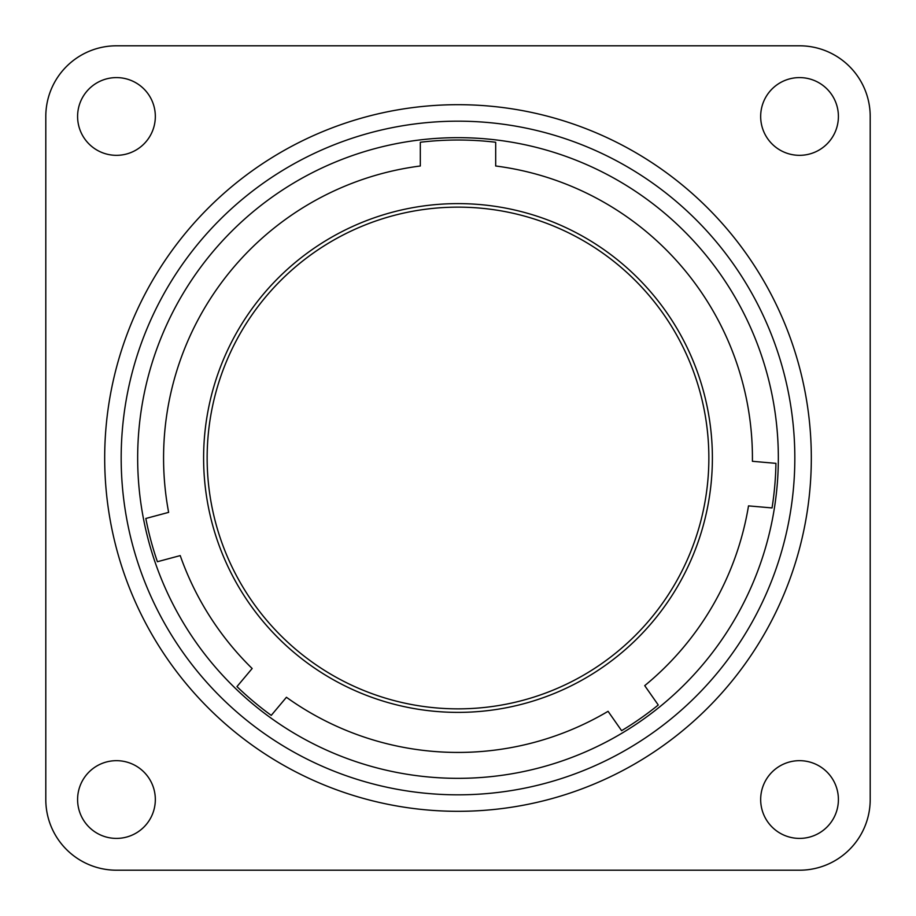 <?xml version="1.0" encoding="UTF-8"?>
<svg xmlns="http://www.w3.org/2000/svg" width="916" height="916" viewBox="0 0 916 916"><rect width="100%" height="100%" fill="white"/><g stroke="black" fill="none" stroke-linecap="round" stroke-linejoin="round"><path stroke-width="1.37" d="M621.609 730.67L608.064 711.32A294.425 294.425 0 0 1 286.433 697.282L271.25 715.373A317.978 317.978 0 0 1 236.969 686.599L252.152 668.508A294.425 294.425 0 0 1 180.223 555.6L157.403 561.714A317.978 317.978 0 0 1 145.827 518.479L168.636 512.365A294.425 294.425 0 0 1 420.318 165.991L420.318 142.255A317.978 317.978 0 0 1 495.682 142.255L495.682 165.991A294.425 294.425 0 0 1 752.425 458A294.425 294.425 0 0 1 752.414 461.298L775.932 463.359A317.978 317.978 0 0 1 772.039 507.933L748.509 505.884A294.425 294.425 0 0 1 644.715 685.649L658.26 704.999A317.978 317.978 0 0 1 621.609 730.67M458 811.313A353.313 353.313 0 0 0 811.313 458A353.313 353.313 0 0 0 458 104.687A353.313 353.313 0 0 0 104.687 458A353.313 353.313 0 0 0 458 811.313M420.318 206.421A254.385 254.385 0 0 0 204.314 476.892A254.385 254.385 0 0 0 458 712.385A254.385 254.385 0 0 0 712.385 458A254.385 254.385 0 0 0 420.318 206.421M458 137.663A320.337 320.337 0 0 0 137.663 458A320.337 320.337 0 0 0 458 778.337A320.337 320.337 0 0 0 778.337 458A320.337 320.337 0 0 0 458 137.663M458 121.175A336.825 336.825 0 0 0 121.175 458A336.825 336.825 0 0 0 458 794.825A336.825 336.825 0 0 0 794.825 458A336.825 336.825 0 0 0 458 121.175M870.2 116.458A70.658 70.658 0 0 0 799.542 45.8L116.458 45.8A70.658 70.658 0 0 0 45.8 116.458L45.8 799.542A70.658 70.658 0 0 0 116.458 870.2L799.542 870.2A70.658 70.658 0 0 0 870.2 799.542L870.2 116.458M77.597 116.458A38.861 38.861 0 0 0 116.458 155.331A38.861 38.861 0 0 0 155.331 116.458A38.861 38.861 0 0 0 116.458 77.597A38.861 38.861 0 0 0 77.597 116.458M760.669 799.542A38.861 38.861 0 0 0 799.542 838.403A38.861 38.861 0 0 0 838.403 799.542A38.861 38.861 0 0 0 799.542 760.669A38.861 38.861 0 0 0 760.669 799.542M77.597 799.542A38.861 38.861 0 0 0 116.458 838.403A38.861 38.861 0 0 0 155.331 799.542A38.861 38.861 0 0 0 116.458 760.669A38.861 38.861 0 0 0 77.597 799.542M760.669 116.458A38.861 38.861 0 0 0 799.542 155.331A38.861 38.861 0 0 0 838.403 116.458A38.861 38.861 0 0 0 799.542 77.597A38.861 38.861 0 0 0 760.669 116.458M708.858 458A250.858 250.858 0 0 0 458 207.142A250.858 250.858 0 0 0 207.142 458A250.858 250.858 0 0 0 458 708.858A250.858 250.858 0 0 0 708.858 458"/></g></svg>
